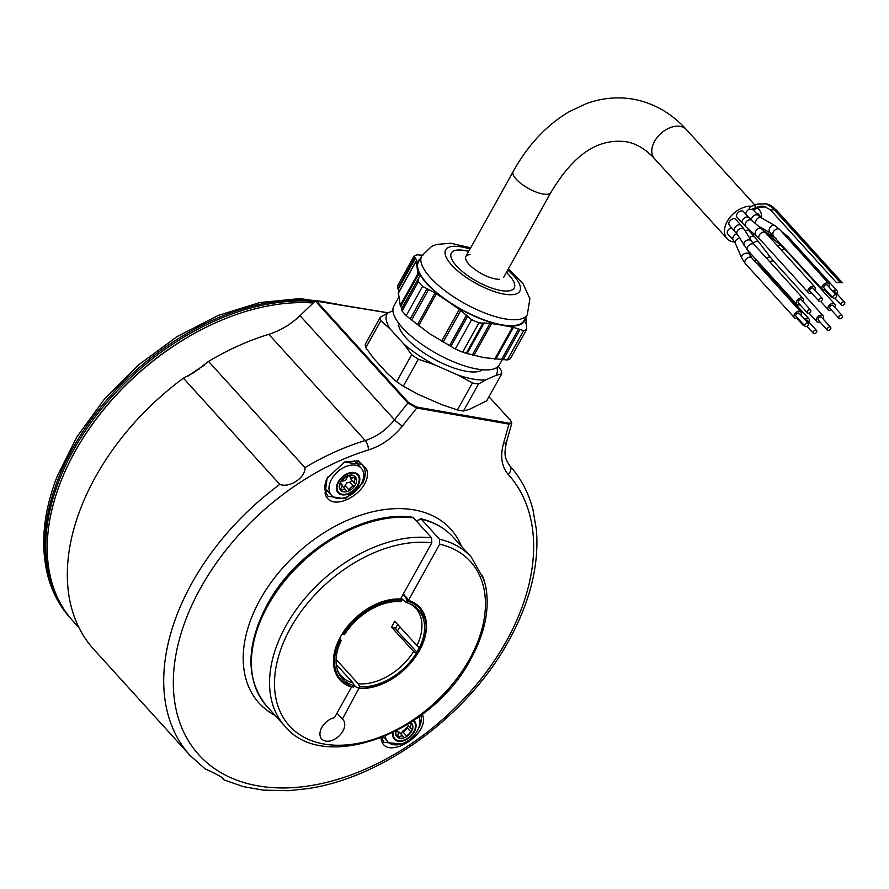 <?xml version="1.0" encoding="UTF-8"?>
<svg xmlns="http://www.w3.org/2000/svg" width="889" height="889" viewBox="0 0 889 889"><rect width="100%" height="100%" fill="white"/><g stroke="black" fill="none" stroke-linecap="round" stroke-linejoin="round"><path stroke-width="1.33" d="M402.939 396.383A202.047 133.183 -42.2 0 1 403.095 397.739M406.329 602.598A51.295 33.815 -42.2 0 1 411.918 604.742A51.295 33.815 -42.2 0 1 419.43 647.714L420.73 647.937A53.073 34.982 137.8 0 0 425.075 618.588A53.073 34.982 137.8 0 0 407.151 601.131L406.329 602.598L401.05 598.053L401.884 600.208L401.072 601.675A51.295 33.815 -42.2 0 0 344.51 634.646L342.321 633.735M336.098 659.416L358.211 683.785A50.329 33.182 137.8 0 0 413.618 651.493L391.46 627.067A50.329 33.182 137.8 0 0 394.738 621.167L416.908 645.592A50.329 33.182 137.8 0 0 415.785 608.298A50.329 33.182 137.8 0 0 410.674 604.142M339.02 639.613L341.22 640.547L339.731 638.235M339.92 640.313A53.073 34.982 137.8 0 0 350.577 686.197A53.073 34.982 137.8 0 0 353.5 687.13L354.322 685.663A51.295 33.815 -42.2 0 1 338.064 671.751A51.295 33.815 -42.2 0 1 341.22 640.547M337.587 670.462A50.329 33.182 137.8 0 0 341.243 675.951A50.329 33.182 137.8 0 0 352.944 682.874L354.322 685.663M401.884 600.208A53.073 34.982 137.8 0 0 343.198 634.413M416.752 652.348A54.651 36.027 137.8 0 0 418.608 649.214A54.651 36.027 137.8 0 0 419.43 647.714L416.908 645.592M353.855 684.719L355.867 686.941L358.767 688.053A53.073 34.982 137.8 0 0 417.452 653.837L416.419 651.637L396.294 629.934L395.672 627.801A56.085 36.971 -42.2 0 1 395.049 628.79M336.587 664.85L336.198 663.872M358.767 688.053L359.589 686.586L358.211 683.785M413.618 651.493L417.452 653.837M416.141 653.615A51.295 33.815 -42.2 0 1 359.589 686.586M391.46 627.067L395.672 627.801M352.944 682.874L336.264 664.483M407.151 601.131L405.684 597.43L403.028 594.508M405.684 597.43A54.651 36.027 -42.2 0 1 406.94 597.786M423.82 614.077A54.651 36.027 -42.2 0 1 424.22 615.432L425.075 618.588M404.484 595.085A56.085 36.971 -42.2 0 1 404.573 595.952M350.577 686.197L347.521 685.041A54.651 36.027 -42.2 0 1 346.21 684.508M412.352 517.242L413.463 517.843A125.827 82.944 137.8 0 0 267.856 605.642A125.827 82.944 137.8 0 0 266.8 706.266C245.497 679.641 245.686 645.67 267.356 604.342C295.915 550.947 363.601 509.975 412.352 517.242M395.094 628.856A56.185 37.038 137.8 0 0 397.483 624.878A56.185 37.038 137.8 0 0 397.716 624.445M399.85 626.789A54.651 36.027 -42.2 0 1 399.261 627.89A54.651 36.027 -42.2 0 1 397.527 630.823M337.009 713.122L342.376 719.045L359.056 688.075M339.765 679.663A53.929 35.549 -42.2 0 0 350.966 686.475L351.499 687.075L334.475 717.667A14.38 9.479 137.8 0 0 321.807 727.458A14.38 9.479 137.8 0 0 321.685 738.959A14.38 9.479 137.8 0 0 342.865 731.136A14.38 9.479 137.8 0 0 342.987 719.634A14.38 9.479 137.8 0 0 342.376 719.045M403.384 593.874L408.418 600.386A53.929 35.549 -42.2 0 1 419.897 607.487A53.929 35.549 -42.2 0 1 419.441 650.615A53.929 35.549 -42.2 0 1 359.4 688.453M482.36 575.361L485.472 585.173C490.083 608.087 485.194 632.724 470.77 659.082C432.487 733.314 323.607 774.063 284.969 726.291A125.827 82.944 -42.2 0 1 286.025 625.656A125.827 82.944 -42.2 0 1 431.621 537.867L431.798 542.823L400.528 599.008A53.929 35.549 -42.2 0 0 345.743 628.745A53.929 35.549 -42.2 0 0 340.031 679.974A53.929 35.549 -42.2 0 0 351.499 687.075M408.418 600.386L439.699 544.19L439.522 539.245A125.827 82.944 -42.2 0 1 471.326 557.17L453.157 537.145A125.827 82.944 137.8 0 0 421.353 519.22L439.522 539.245M405.773 596.508A54.651 36.027 -42.2 0 1 405.951 597.475M416.985 652.837A54.162 35.704 137.8 0 0 419.852 647.792L416.985 652.837M425.687 621.367A54.162 35.704 137.8 0 0 425.487 619.911M357.711 687.553L358.478 687.753M404.684 596.075A56.185 37.038 137.8 0 0 404.595 595.197M417.008 521.754L417.897 520.176L421.353 519.22L420.408 518.654M431.621 537.867L413.463 517.843M340.254 482.516L341.065 481.116A9.868 6.501 137.8 0 1 343.921 477.971A9.868 6.501 137.8 0 1 347.499 475.826L348.966 475.337L349.955 476.404A1.656 1.089 -42.2 0 0 349.355 475.771A9.868 6.501 -42.2 0 1 355.378 476.993L356.033 477.904A1.656 1.089 -42.2 0 1 355.489 479.004A3.956 2.611 -42.2 0 0 354.667 483.249A3.956 2.611 -42.2 0 0 355.2 483.649A1.656 1.089 -42.2 0 1 355.422 483.816A1.656 1.089 -42.2 0 1 355.622 484.427L354.811 485.827A1.656 1.089 -42.2 0 1 353.666 486.294A3.956 2.611 -42.2 0 0 350.855 487.461A3.956 2.611 -42.2 0 0 349.088 490.061A1.656 1.089 -42.2 0 1 348.377 491.128L346.899 491.606A1.656 1.089 -42.2 0 1 346.488 491.373A1.656 1.089 -42.2 0 1 346.299 490.972A3.956 2.611 -42.2 0 0 345.843 490.017A3.956 2.611 -42.2 0 0 342.021 490.106A1.656 1.089 -42.2 0 1 340.887 490.384L340.22 489.461A9.868 6.501 -42.2 0 1 340.631 482.938L340.254 482.516A9.868 6.501 137.8 0 0 339.831 489.039L340.498 489.961M343.132 476.782A12.868 8.49 137.8 0 0 338.198 491.85A12.868 8.49 137.8 0 0 353.122 490.584A12.868 8.49 137.8 0 0 358.056 475.515A12.868 8.49 137.8 0 0 343.132 476.782M338.542 470.937A20.136 13.268 137.8 0 0 330.83 494.506A20.136 13.268 137.8 0 0 331.441 495.262A20.136 13.268 137.8 0 0 354.155 492.517A20.136 13.268 137.8 0 0 361.879 468.959A20.136 13.268 137.8 0 0 361.256 468.203A20.136 13.268 137.8 0 0 338.542 470.937M358.578 475.082A13.557 8.934 137.8 0 0 342.876 476.426A13.557 8.934 137.8 0 0 337.676 492.284A13.557 8.934 137.8 0 0 353.377 490.95A13.557 8.934 137.8 0 0 358.578 475.082M361.256 468.203L354.678 460.947A20.136 13.268 137.8 0 0 354.333 460.591M343.754 487.705L346.754 482.938L349.899 482.149L353.666 486.294M340.22 489.461A1.656 1.089 -42.2 0 1 340.765 488.361A3.956 2.611 -42.2 0 0 341.587 484.127A3.956 2.611 -42.2 0 0 341.054 483.727A1.656 1.089 -42.2 0 1 340.631 482.938M340.531 483.149L341.054 483.727M354.667 483.249L350.755 478.927L350.11 477.026M352.022 480.327L349.899 482.149M355.378 476.993A1.656 1.089 -42.2 0 0 354.233 477.271A3.956 2.611 -42.2 0 1 350.41 477.36A3.956 2.611 -42.2 0 1 349.955 476.404M348.966 475.337A9.868 6.501 137.8 0 1 354.989 476.571L355.656 477.482M356.033 477.904A9.868 6.501 -42.2 0 1 355.622 484.427M354.811 485.827A9.868 6.501 -42.2 0 1 348.377 491.128M346.899 491.606A9.868 6.501 -42.2 0 1 340.887 490.384M341.443 481.549A9.868 6.501 -42.2 0 1 347.877 476.248A1.656 1.089 -42.2 0 0 347.166 477.315A3.956 2.611 -42.2 0 1 342.587 481.082A1.656 1.089 -42.2 0 0 341.443 481.549M395.672 731.236A9.868 6.501 137.8 0 0 396.65 736.292L397.039 736.714A1.656 1.089 -42.2 0 1 397.416 735.614A3.956 2.611 -42.2 0 0 397.861 731.836A3.956 2.611 -42.2 0 0 396.927 731.291A1.656 1.089 -42.2 0 1 396.538 731.058A1.656 1.089 -42.2 0 1 396.416 730.847M397.505 737.025L397.894 737.459A9.868 6.501 -42.2 0 0 404.451 737.626A1.656 1.089 -42.2 0 1 403.839 737.359A1.656 1.089 -42.2 0 1 403.706 737.137A3.956 2.611 -42.2 0 0 403.362 736.592A3.956 2.611 -42.2 0 0 401.85 735.959A3.956 2.611 -42.2 0 0 399.039 737.014A1.656 1.089 -42.2 0 1 397.894 737.459M393.471 732.336A12.868 8.49 137.8 0 0 399.761 740.804A12.868 8.49 137.8 0 0 413.029 733.014A12.868 8.49 137.8 0 0 413.252 720.857M392.86 732.636A13.557 8.934 137.8 0 0 400.883 741.315A13.557 8.934 137.8 0 0 415.019 730.391A13.557 8.934 137.8 0 0 413.841 720.457M385.293 736.103A20.136 13.268 137.8 0 0 387.693 741.693A20.136 13.268 137.8 0 0 395.383 744.882A20.136 13.268 137.8 0 0 418.408 728.569A20.136 13.268 137.8 0 0 418.986 716.856M403.184 732.214A20.136 13.268 137.8 0 0 407.473 728.135M397.75 731.447L399.939 732.992M408.818 726.124L406.895 727.491L410.651 731.647A1.656 1.089 -42.2 0 0 411.785 731.025A9.868 6.501 -42.2 0 1 405.917 736.948L404.451 737.626M400.683 733.636L406.895 727.491M410.851 722.779A1.656 1.089 -42.2 0 0 409.707 723.224A3.956 2.611 -42.2 0 1 408.529 723.924M410.462 722.357L411.707 723.524A1.656 1.089 -42.2 0 1 411.329 724.624A3.956 2.611 -42.2 0 0 410.885 728.402A3.956 2.611 -42.2 0 0 411.818 728.947A1.656 1.089 -42.2 0 1 412.207 729.18A1.656 1.089 -42.2 0 1 412.396 729.602L411.785 731.025M411.707 723.524A9.868 6.501 -42.2 0 1 412.396 729.602M406.462 735.97A9.868 6.501 137.8 0 0 410.818 731.603M402.728 731.703L406.484 735.848A1.656 1.089 -42.2 0 1 405.917 736.948M397.039 736.714A9.868 6.501 -42.2 0 1 396.25 730.936M751.527 206.259A21.569 14.224 137.8 0 0 727.269 221.372A21.569 14.224 137.8 0 0 727.091 238.63A21.569 14.224 137.8 0 0 734.67 242.008M761.662 217.827A21.569 14.224 137.8 0 0 759.039 209.637A21.569 14.224 137.8 0 0 757.461 208.248M764.896 206.57A27.392 18.325 99.9 0 0 757.639 207.915A2.178 1.434 137.8 0 0 758.639 207.793A2.178 1.434 137.8 0 0 758.795 207.726L765.773 206.693M759.673 207.126A2.178 1.434 137.8 0 0 760.273 206.326M774.83 210.437L776.108 210.282M756.95 204.181L751.061 206.437A2.178 1.434 137.8 0 0 749.249 209.193L751.283 209.415L755.961 207.626A2.178 1.434 137.8 0 1 755.15 206.07A2.178 1.434 137.8 0 1 756.95 204.181A2.178 1.434 137.8 0 1 757.095 204.126L766.262 203.892L776.364 210.048L841.75 282.613L836.438 282.591L841.75 282.613M766.262 203.892A30.226 20.225 99.9 0 1 774.875 208.871A30.226 20.225 99.9 0 1 775.686 209.826L770.385 209.804L836.438 282.591M753.761 209.404A2.178 1.434 137.8 0 0 754.55 208.17M751.283 209.415L753.127 209.871L757.639 207.915M749.249 209.193A4.312 2.845 137.8 0 0 746.471 211.771A4.312 2.845 137.8 0 0 745.982 214.371M828.837 286.88A4.312 2.845 137.8 0 0 828.781 283.613A4.312 2.845 137.8 0 0 822.425 285.958A4.312 2.845 137.8 0 0 822.392 289.403A4.312 2.845 137.8 0 0 825.648 289.781M836.271 295.07L827.181 285.058A2.156 1.422 137.8 0 0 826.57 284.736A2.156 1.422 137.8 0 0 824.281 285.825A2.156 1.422 137.8 0 0 823.992 287.958L833.071 297.971A2.156 1.422 137.8 0 0 833.682 298.293A2.156 1.422 137.8 0 0 835.971 297.204A2.156 1.422 137.8 0 0 836.271 295.07A2.156 1.422 137.8 0 0 835.66 294.748A2.156 1.422 137.8 0 0 833.371 295.837A2.156 1.422 137.8 0 0 833.071 297.971M752.55 234.718A21.569 14.224 137.8 0 0 753.816 233.518M734.814 231.229A4.312 2.845 137.8 0 1 734.859 227.773A4.312 2.845 137.8 0 1 741.204 225.428L735.725 219.394A4.312 2.845 137.8 0 0 729.38 221.739A4.312 2.845 137.8 0 0 729.347 225.195L737.237 234.363L747.671 250.265L796.744 304.36A4.312 2.845 137.8 0 0 800 304.727M749.416 237.719A4.312 2.845 137.8 0 1 750.505 236.918A4.312 2.845 137.8 0 1 754.539 236.907L749.06 230.873A4.312 2.845 137.8 0 0 745.171 230.796M762.117 218.338L758.35 214.182A4.312 2.845 137.8 0 0 756.528 213.504M742.548 223.417A4.312 2.845 137.8 0 1 742.582 219.972A4.312 2.845 137.8 0 1 744.904 217.627A4.312 2.845 137.8 0 1 748.938 217.627L743.46 211.582A4.312 2.845 137.8 0 0 737.103 213.938A4.312 2.845 137.8 0 0 737.07 217.383L746.304 227.117L759.262 238.563L808.345 292.648A4.312 2.845 137.8 0 0 811.59 293.014M731.603 227.684A4.312 2.845 137.8 0 0 727.813 230.629A4.312 2.845 137.8 0 0 727.78 234.074L733.258 240.108A4.312 2.845 137.8 0 1 732.825 239.33A4.312 2.845 137.8 0 1 733.292 236.663A4.312 2.845 137.8 0 1 736.859 233.785M823.181 319.051A4.312 2.845 137.8 0 0 823.125 315.773A4.312 2.845 137.8 0 0 816.78 318.129A4.312 2.845 137.8 0 0 816.735 321.574A4.312 2.845 137.8 0 0 819.991 321.951M837.116 294.015A4.312 2.845 137.8 0 0 837.06 290.736A4.312 2.845 137.8 0 0 832.604 291.025M814.791 290.114A4.312 2.845 137.8 0 0 814.735 286.847A4.312 2.845 137.8 0 0 808.379 289.192A4.312 2.845 137.8 0 0 808.345 292.648M800.856 315.151A4.312 2.845 137.8 0 0 800.8 311.883A4.312 2.845 137.8 0 0 794.444 314.228A4.312 2.845 137.8 0 0 794.41 317.684A4.312 2.845 137.8 0 0 797.655 318.051M808.279 323.34L799.2 313.328A2.156 1.422 137.8 0 0 798.589 313.006A2.156 1.422 137.8 0 0 796.3 314.095A2.156 1.422 137.8 0 0 795.999 316.228L805.09 326.241A2.156 1.422 137.8 0 0 805.701 326.563A2.156 1.422 137.8 0 0 807.99 325.474A2.156 1.422 137.8 0 0 808.279 323.34A2.156 1.422 137.8 0 0 807.668 323.018A2.156 1.422 137.8 0 0 805.378 324.107A2.156 1.422 137.8 0 0 805.09 326.241M822.214 298.304L813.135 288.292A2.156 1.422 137.8 0 0 809.957 289.47A2.156 1.422 137.8 0 0 809.935 291.192L819.025 301.204A2.156 1.422 137.8 0 0 822.203 300.026A2.156 1.422 137.8 0 0 822.214 298.304A2.156 1.422 137.8 0 0 819.036 299.482A2.156 1.422 137.8 0 0 819.025 301.204M830.159 294.759A4.312 2.845 137.8 0 0 830.67 296.537A4.312 2.845 137.8 0 0 832.404 297.226M844.55 302.204A2.156 1.422 137.8 0 0 843.939 301.882A2.156 1.422 137.8 0 0 841.65 302.971A2.156 1.422 137.8 0 0 841.361 305.105A2.156 1.422 137.8 0 0 841.972 305.416A2.156 1.422 137.8 0 0 844.261 304.338A2.156 1.422 137.8 0 0 844.55 302.204L835.471 292.192A2.156 1.422 137.8 0 0 834.849 291.87A2.156 1.422 137.8 0 0 833.593 292.114M830.615 327.241L821.536 317.229A2.156 1.422 137.8 0 0 818.358 318.406A2.156 1.422 137.8 0 0 818.336 320.129L827.415 330.141A2.156 1.422 137.8 0 0 830.593 328.963A2.156 1.422 137.8 0 0 830.615 327.241A2.156 1.422 137.8 0 0 827.437 328.408A2.156 1.422 137.8 0 0 827.415 330.141M809.134 322.285A4.312 2.845 137.8 0 0 809.079 319.018A4.312 2.845 137.8 0 0 804.612 319.295M802.178 323.029A4.312 2.845 137.8 0 0 802.689 324.818A4.312 2.845 137.8 0 0 804.412 325.496M816.558 330.475A2.156 1.422 137.8 0 0 815.946 330.152A2.156 1.422 137.8 0 0 813.657 331.241A2.156 1.422 137.8 0 0 813.368 333.375A2.156 1.422 137.8 0 0 813.98 333.697A2.156 1.422 137.8 0 0 816.269 332.608A2.156 1.422 137.8 0 0 816.558 330.475L807.479 320.462A2.156 1.422 137.8 0 0 806.868 320.14A2.156 1.422 137.8 0 0 805.601 320.384M834.782 307.338A4.312 2.845 137.8 0 0 834.727 304.071A4.312 2.845 137.8 0 0 828.37 306.416A4.312 2.845 137.8 0 0 828.337 309.861A4.312 2.845 137.8 0 0 831.582 310.239M842.205 315.528L833.126 305.516A2.156 1.422 137.8 0 0 829.948 306.694A2.156 1.422 137.8 0 0 829.926 308.416L839.016 318.429A2.156 1.422 137.8 0 0 842.194 317.251A2.156 1.422 137.8 0 0 842.205 315.528A2.156 1.422 137.8 0 0 839.027 316.695A2.156 1.422 137.8 0 0 839.016 318.429M803.2 301.827A4.312 2.845 137.8 0 0 803.134 298.56A4.312 2.845 137.8 0 0 796.788 300.904A4.312 2.845 137.8 0 0 796.744 304.36M810.624 310.017L801.545 300.004A2.156 1.422 137.8 0 0 798.366 301.182A2.156 1.422 137.8 0 0 798.344 302.905L807.434 312.917A2.156 1.422 137.8 0 0 810.601 311.739A2.156 1.422 137.8 0 0 810.624 310.017A2.156 1.422 137.8 0 0 807.445 311.194A2.156 1.422 137.8 0 0 807.434 312.917M755.961 207.626A27.392 18.325 99.9 0 1 764.096 206.404L770.385 209.804M764.584 203.603A30.226 20.225 99.9 0 1 773.197 208.571A30.226 20.225 99.9 0 1 774.019 209.526L840.072 282.324M398.45 292.959L400.239 305.46L417.897 273.723L419.508 276.59L418.663 278.279L419.508 276.59M401.884 308.261L400.239 305.46M416.674 260.044L416.119 261.222L416.674 260.044L414.007 256.199L397.705 285.491L397.816 288.169L414.652 257.921M397.816 288.169L399.05 291.714M527.321 314.628A60.396 20.725 29.1 0 1 471.648 307.149A60.396 20.725 29.1 0 1 420.997 261.766A60.396 20.725 29.1 0 1 421.775 255.888L418.497 261.788A60.396 20.725 29.1 0 0 417.719 267.667A60.396 20.725 29.1 0 0 468.359 313.05A60.396 20.725 29.1 0 0 524.043 320.54L527.321 314.628L529.888 298.737L522.954 283.502L508.386 268.822M468.714 251.398A35.949 12.335 29.1 0 0 451.345 253.021A35.949 12.335 29.1 0 0 450.89 256.521A35.949 12.335 29.1 0 0 481.038 283.535A35.949 12.335 29.1 0 0 514.175 287.992A35.949 12.335 29.1 0 0 514.642 284.491A35.949 12.335 29.1 0 0 506.408 272.378M398.639 297.448L393.86 306.049A60.396 20.725 29.1 0 0 393.082 311.928A60.396 20.725 29.1 0 0 443.733 357.311A60.396 20.725 29.1 0 0 499.407 364.79L502.263 359.667M414.007 256.199A68.309 23.436 -150.9 0 1 417.174 254.81L422.875 255.232M483.049 323.074L478.938 322.885L462.636 352.177L466.203 353.322L483.049 323.074L490.017 323.274L502.152 325.196A61.119 20.969 29.1 0 0 525.599 317.729M478.938 322.885A68.309 23.436 -150.9 0 1 471.592 319.662L460.791 310.439L447.956 301.415L435.065 292.97L422.564 286.336L406.262 315.639L410.207 318.973L427.042 288.725M410.207 318.973L429.898 333.875L455.29 348.955L471.592 319.662M455.29 348.955A68.309 23.436 29.1 0 0 462.636 352.177M402.072 311.028L401.572 308.983L418.663 278.279L418.375 281.724L402.072 311.028A68.309 23.436 29.1 0 0 406.262 315.639M422.564 286.336A68.309 23.436 -150.9 0 1 418.375 281.724M417.897 273.723L417.074 267.389A61.119 20.969 29.1 0 0 447.956 301.415A61.119 20.969 29.1 0 0 502.152 325.196L513.442 327.352L523.61 330.675L507.297 359.967A68.309 23.436 29.1 0 0 510.453 358.578L526.766 329.286A68.309 23.436 -150.9 0 1 523.61 330.675M420.053 258.988A61.119 20.969 29.1 0 0 417.074 267.389L415.852 261.766L398.194 293.503M466.203 353.322L484.083 357.656L507.297 359.967M525.41 322.907L526.021 321.829L526.766 329.286M525.821 317.329L526.277 321.273M499.44 279.279A21.569 7.401 -150.9 0 1 472.403 267.5A21.569 7.401 -150.9 0 1 470.025 254.654M506.552 272.134L512.242 279.09A35.949 12.335 -150.9 0 1 507.275 291.025A35.949 12.335 -150.9 0 1 462.224 271.401A35.949 12.335 -150.9 0 1 458.246 249.987A35.949 12.335 -150.9 0 1 459.935 249.976L468.847 251.154M422.408 714.3L422.764 715.412C429.687 735.481 385.604 761.217 381.27 739.67L380.925 737.881M417.808 729.847L418.086 729.369C421.008 724.224 421.953 719.534 420.919 715.267M381.548 737.637L383.904 742.326L401.428 743.949M366.457 468.847C374.513 490.061 330.597 516.02 325.052 493.251L327.141 478.16L344.543 462.024L358.389 460.802L366.457 468.847M327.708 477.049C324.941 482.349 324.207 487.283 325.485 491.85L327.952 496.229L345.276 498.751L362.423 483.572C365.135 478.271 365.879 473.337 364.623 468.77L362.167 464.38L344.21 462.169M509.73 465.747A7.19 5.412 137.9 0 1 509.741 465.758C520.798 478.06 528.522 492.65 532.933 509.541L536.411 529.7C539.245 565.115 530.033 602.109 508.797 640.68C468.359 715.123 383.359 777.742 307.361 788.676L288.392 790.688L263.177 790.132L243.264 786.609L223.972 779.886L223.306 778.697M220.761 776.508L223.972 779.886M223.172 779.153C226.473 779.631 214.827 772.986 205.137 768.874M183.412 378.158L279.802 484.372A215.705 142.184 -42.2 0 0 191.946 583.006A215.705 142.184 -42.2 0 0 190.124 755.517L93.734 649.292A215.705 142.184 -42.2 0 1 95.556 476.793A215.705 142.184 -42.2 0 1 183.412 378.158L193.869 372.591L208.548 361.412A215.705 142.184 -42.2 0 1 268.834 334.32C280.302 330.675 290.703 324.463 300.026 315.673L315.262 301.049L316.406 301.027L408.618 402.639L407.862 402.984L315.317 301.004L388.104 312.861M275.134 715.445A129.427 85.311 -42.2 0 1 260.144 599.575A129.427 85.311 -42.2 0 1 369.091 512.664A129.427 85.311 -42.2 0 1 461.491 546.335M508.219 474.404C501.64 466.703 500.051 456.457 503.452 443.644L508.93 424.109L416.719 408.029L402.439 426.02C392.838 437.821 381.47 445.811 368.357 450.012A208.771 137.617 137.8 0 0 200.658 587.896A208.771 137.617 137.8 0 0 258.121 785.898A208.771 137.617 137.8 0 0 506.33 641.225A208.771 137.617 137.8 0 0 508.219 474.404A7.19 5.412 137.9 0 0 509.741 465.758C504.608 457.835 503.841 455.001 506.574 441.766A7.19 3.489 -164.3 0 1 503.452 443.644M382.048 737.448A23.37 15.402 137.8 0 0 384.181 737.826M402.717 731.18A23.37 15.402 137.8 0 0 406.606 727.491M325.218 490.85A23.37 15.402 137.8 0 0 327.941 491.395M313.25 302.982A212.115 139.817 137.8 0 0 223.495 319.395A212.115 139.817 137.8 0 0 74.976 451.668A212.115 139.817 137.8 0 0 72.298 456.602A212.115 139.817 137.8 0 0 73.187 621.3L79.021 627.734M72.298 456.602L72.642 455.946A210.671 138.873 -42.2 0 1 75.298 451.056A210.671 138.873 -42.2 0 1 222.806 319.684L223.495 319.395M408.618 402.639L416.685 407.051L508.875 423.142L508.93 424.109L511.764 423.286L510.653 420.508L488.983 396.738M508.875 423.142C511.597 423.442 512.12 422.531 510.453 420.408M416.685 407.051L416.719 408.029L407.862 402.984L394.527 419.808A7.19 1 38.4 0 0 402.439 426.02M357.756 464.336A23.37 15.402 137.8 0 0 357.411 461.28M279.802 484.372C289.525 488.328 305.772 477.515 304.938 467.625A215.705 142.184 -42.2 0 1 365.223 440.533C376.514 436.921 386.282 430.009 394.527 419.808L300.026 315.673M304.938 467.625L208.548 361.412M482.46 369.757A48.539 16.658 -150.9 0 1 447.478 365.557A48.539 16.658 -150.9 0 1 406.173 338.076A48.539 16.658 -150.9 0 1 398.572 323.063M365.235 344.254L380.248 317.284A68.309 23.436 -150.9 0 0 380.848 320.74L365.824 347.721A68.309 23.436 29.1 0 1 365.235 344.254M380.848 320.74L390.227 329.041L403.706 343.887L411.674 354.722L396.661 381.692L387.282 373.402L373.802 358.545L365.824 347.721M390.227 329.041A62.552 21.469 29.1 0 1 387.504 313.128L392.938 310.739M403.706 343.887A62.552 21.469 29.1 0 0 434.254 364.657L457.902 375.036A62.552 21.469 29.1 0 0 485.738 379.892L495.906 375.414A62.552 21.469 29.1 0 0 496.929 367.446M387.504 313.128L380.248 317.284M485.738 379.892L478.493 384.037L463.469 411.007L469.314 409.396L486.739 400.772L501.752 373.791A68.309 23.436 -150.9 0 0 501.163 370.324L498.307 366.279M495.906 375.414L501.752 373.791M478.493 384.037A68.309 23.436 -150.9 0 1 472.426 382.981L457.413 409.951A68.309 23.436 29.1 0 0 463.469 411.007M457.902 375.036L472.426 382.981M457.413 409.951L441.489 404.539L417.83 394.16L403.317 386.215L418.33 359.245L434.254 364.657M418.33 359.245A68.309 23.436 -150.9 0 1 411.674 354.722M396.661 381.692A68.309 23.436 29.1 0 0 403.317 386.215M329.908 302.916A212.115 139.817 137.8 0 0 57.963 479.515A212.115 139.817 137.8 0 0 70.642 618.5C59.541 606.198 51.829 591.552 47.506 574.583C40.272 544.69 43.439 512.097 57.018 476.782L76.932 436.832L104.591 398.894L138.562 364.901L177.089 336.598L218.216 315.439L259.855 302.538L299.949 298.582L336.487 303.916M70.642 618.5L71.731 619.7A212.115 139.817 -42.2 0 1 59.052 480.716A212.115 139.817 -42.2 0 1 314.673 301.615M223.15 319.54A210.671 138.873 137.8 0 0 72.476 456.268M400.417 393.605A204.926 135.084 -42.2 0 1 400.528 394.905M420.064 647.825A53.929 35.549 -42.2 0 1 418.897 650.015A53.929 35.549 -42.2 0 1 417.097 653.071M431.798 542.823A122.238 80.577 137.8 0 0 290.481 628.123A122.238 80.577 137.8 0 0 324.129 744.049A122.238 80.577 137.8 0 0 469.448 659.338A122.238 80.577 137.8 0 0 439.699 544.19M425.498 620.355L419.619 607.187A53.929 35.549 -42.2 0 1 425.753 621.8M354.033 477.393L355.489 479.004M345.332 485.916L349.088 490.061M340.609 488.55L342.021 490.106M397.572 735.392L399.039 737.014M409.918 723.068L411.329 724.624M654.415 158.542C645.425 148.919 635.857 143.285 625.712 141.651C595.052 138.162 571.816 157.731 550.88 192.48A21.569 7.401 29.1 0 1 542.935 194.002A21.569 7.401 29.1 0 1 516.242 179.234A21.569 7.401 29.1 0 1 513.186 171.499C527.933 145.04 546.557 125.138 569.071 111.758L586.073 103.746C601.642 98.023 617.333 96.501 633.124 99.157C653.704 102.991 671.451 113.125 686.364 129.55A21.569 14.224 137.8 0 0 680.252 126.349A21.569 14.224 137.8 0 0 654.604 141.295A21.569 14.224 137.8 0 0 654.415 158.542L727.091 238.63M758.639 207.793L753.205 209.871L758.306 215.46A4.312 2.845 137.8 0 0 757.084 214.827A4.312 2.845 137.8 0 0 751.95 217.816A4.312 2.845 137.8 0 0 751.405 220.116M758.306 215.46L761.162 217.794A4.312 3.123 119.6 0 0 760.406 217.527A4.312 3.123 119.6 0 0 756.695 219.416A4.312 3.123 119.6 0 0 755.761 223.839M761.162 217.794L774.719 225.495A4.312 3.123 119.6 0 0 773.975 225.228A4.312 3.123 119.6 0 0 769.63 228.184A4.312 3.123 119.6 0 0 770.463 232.996L822.392 289.403M774.719 225.495L779.697 229.518A4.312 2.845 137.8 0 0 778.475 228.884A4.312 2.845 137.8 0 0 773.352 231.873A4.312 2.845 137.8 0 0 773.308 235.318M764.64 231.484L766.029 232.718A4.312 2.056 130.5 0 0 765.373 232.462M766.029 232.718L781.098 245.608A4.312 2.056 130.5 0 0 777.986 246.353M757.317 260.91L757.506 261.266A4.312 2.4 152.8 0 0 756.106 260.388A4.312 2.4 152.8 0 0 754.172 260.499M754.539 236.907L758.461 241.652A4.312 2.011 142.6 0 0 754.75 242.041A4.312 2.011 142.6 0 0 753.061 243.319M758.461 241.652L770.585 257.51A4.312 2.011 142.6 0 0 766.874 257.91A4.312 2.011 142.6 0 0 766.474 258.154M770.585 257.51L774.052 261.688A4.312 2.845 137.8 0 0 770.018 261.699A4.312 2.845 137.8 0 0 769.807 261.822M761.784 228.062A4.312 2.523 121.3 0 0 761.84 229.018M781.753 231.773L782.776 232.407A4.312 2.523 121.3 0 0 782.12 232.185M782.776 232.407L787.987 236.652A4.312 2.845 137.8 0 0 785.609 236.03M748.938 217.627L751.894 220.55A4.312 3.512 130.4 0 0 747.76 220.439A4.312 3.512 130.4 0 0 745.615 222.872A4.312 3.512 130.4 0 0 746.304 227.117M751.894 220.55L761.895 229.062A4.312 3.512 130.4 0 0 757.75 228.962A4.312 3.512 130.4 0 0 755.606 231.384A4.312 3.512 130.4 0 0 756.295 235.629M761.895 229.062L765.651 232.762A4.312 2.845 137.8 0 0 761.617 232.762A4.312 2.845 137.8 0 0 759.295 235.107A4.312 2.845 137.8 0 0 759.262 238.563M739.659 238.319A4.312 3 156.5 0 0 735.203 242.986A4.312 3 156.5 0 0 735.303 243.242L733.258 240.108M749.76 254.921A4.312 3 156.5 0 0 749.671 254.676A4.312 3 156.5 0 0 748.038 253.321A4.312 3 156.5 0 0 743.415 254.265A4.312 3 156.5 0 0 741.67 257.854A4.312 3 156.5 0 0 741.759 258.11A4.312 3 156.5 0 0 741.926 258.41M747.849 250.465L751.716 257.799A4.312 2.845 137.8 0 0 745.36 260.144A4.312 2.845 137.8 0 0 744.893 262.811A4.312 2.845 137.8 0 0 745.326 263.6L794.41 317.684M757.506 261.266L759.995 264.933A4.312 2.845 137.8 0 0 758.773 264.289A4.312 2.845 137.8 0 0 757.617 264.3M781.098 245.608L785.643 249.976A4.312 2.845 137.8 0 0 781.398 250.109M741.204 225.428L744.582 229.851A4.312 3.456 148.4 0 0 741.004 228.451A4.312 3.456 148.4 0 0 737.314 230.984A4.312 3.456 148.4 0 0 737.237 234.363M744.582 229.851L751.638 241.341A4.312 3.456 148.4 0 0 748.06 239.941A4.312 3.456 148.4 0 0 744.371 242.475A4.312 3.456 148.4 0 0 744.293 245.853M751.638 241.341L754.061 244.475A4.312 2.845 137.8 0 0 747.705 246.82A4.312 2.845 137.8 0 0 747.671 250.265M400.739 306.349L418.408 274.612M398.194 289.281L415.285 258.577M470.014 249.064A42.428 14.557 29.1 0 0 445.145 253.998A42.428 14.557 29.1 0 0 485.805 288.258A42.428 14.557 29.1 0 0 520.376 287.014A42.428 14.557 29.1 0 0 507.708 270.045M450.812 346.566L467.647 316.317M449.467 345.788L466.569 315.084M443.122 342.176L460.791 310.439M441.577 341.309L459.235 309.583M411.629 320.073L428.72 289.358M417.408 324.707L435.065 292.97M418.619 325.707L436.277 293.981M503.196 359.778L520.032 329.519M472.359 355.011L490.017 323.274M473.826 355.467L491.495 323.729M467.114 353.533L484.205 322.818M501.596 359.545L518.687 328.83M494.751 359.112L512.408 327.385M495.784 359.089L513.442 327.352M381.27 739.67L381.681 738.203M325.052 493.251L325.485 491.85M188.135 375.991A212.115 139.817 -42.2 0 1 204.226 365.29M268.834 334.32L365.223 440.533A7.19 3.145 73.1 0 1 368.357 450.012M340.587 327.663A213.304 140.606 137.8 0 0 339.409 327.552M71.731 619.7L72.465 620.5M405.995 597.519L403.117 594.352M284.969 726.291L266.8 706.266M484.105 579.972L471.326 557.17M339.487 679.374L350.799 686.375M420.408 518.643C433.765 521.732 444.678 527.899 453.157 537.145M340.643 483.083L341.587 484.127M348.588 475.348L350.41 477.36M342.043 485.827L345.843 490.017M324.874 488.017L331.441 495.262M399.45 732.28L403.362 736.592M407.44 724.602L410.885 728.402M396.783 730.658L397.861 731.836M383.348 736.914L387.693 741.693M686.364 129.55L754.828 204.992M757.695 208.159L759.039 209.637M550.88 192.48L503.585 277.457M776.364 210.048L842.416 282.835M758.606 226.262L770.463 232.996M779.697 229.518L828.781 283.613M513.186 171.499L465.88 256.477M774.052 261.688L823.125 315.773M787.987 236.652L837.06 290.736M765.651 232.762L814.735 286.847M751.716 257.799L800.8 311.883M735.303 243.242L741.759 258.11L745.326 263.6M841.361 305.105L834.949 298.037M824.77 290.036L830.67 296.537M764.184 231.207L776.197 238.508M809.057 313.106L816.735 321.574M759.995 264.933L809.079 319.018M813.368 333.375L806.968 326.319M796.777 318.306L802.689 324.818M785.643 249.976L834.727 304.071M820.647 301.393L828.337 309.861M754.061 244.475L803.134 298.56M421.775 255.888L431.621 246.409L436.477 244.442L450.745 243.219L470.692 247.842M398.25 293.126L415.885 261.444M401.417 309.061L418.375 278.601M525.421 323.085L526.221 321.651M190.124 755.517L205.892 769.518M315.939 300.871L388.237 312.806M511.775 423.286L506.574 441.766M193.869 372.58L193.28 372.991M198.669 369.391L199.314 368.968M339.92 328.108L341.098 328.23"/></g></svg>
